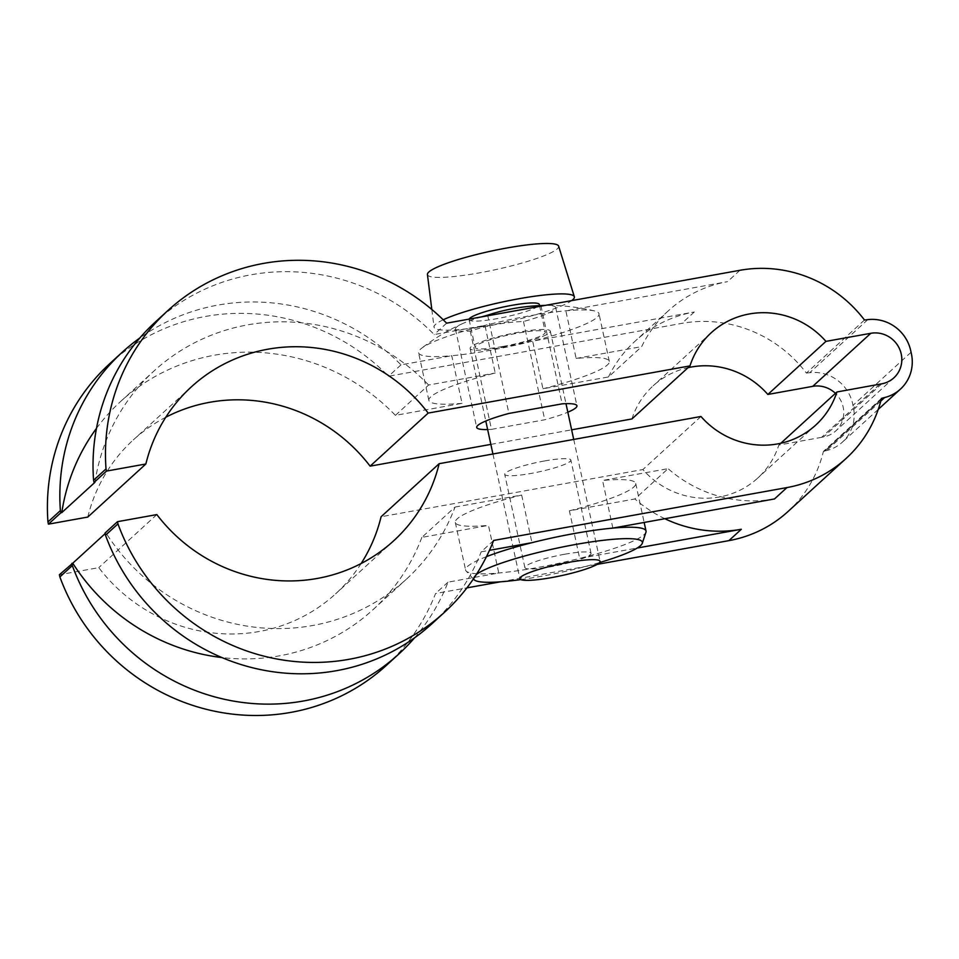 <?xml version="1.0" encoding="UTF-8"?>
<svg xmlns="http://www.w3.org/2000/svg" width="959" height="959" viewBox="0 0 959 959"><rect width="100%" height="100%" fill="white"/><g stroke="black" fill="none" stroke-linecap="round" stroke-linejoin="round"><path stroke-width="0.72" stroke-dasharray="4.79 3.6" d="M544.64 460.943A33.841 4.807 -12.2 0 1 570.869 460.056A33.841 4.807 -12.2 0 1 530.95 473.458A33.841 4.807 -12.2 0 1 504.722 474.357A33.841 4.807 -12.2 0 1 544.64 460.943M564.803 554.218A33.841 4.807 -12.2 0 1 591.032 553.319A33.841 4.807 -12.2 0 1 551.113 566.721A33.841 4.807 -12.2 0 1 524.885 567.62A33.841 4.807 -12.2 0 1 564.803 554.218M476.299 574.549A86.37 12.263 167.8 0 0 473.542 578.733M520.833 579.584A86.37 12.263 167.8 0 0 540.492 576.431A86.37 12.263 167.8 0 0 599.591 562.561M486.465 556.652A92.292 13.102 167.8 0 0 465.606 570.054A92.292 13.102 167.8 0 0 466.146 571.049A92.292 13.102 167.8 0 0 498.764 573.002A92.292 13.102 167.8 0 0 537.148 567.596A92.292 13.102 167.8 0 0 579.68 558.414L637.184 548.045M540.9 305.585L562.142 403.847M481.646 316.866A51.271 7.276 167.8 0 0 463.029 323.399A51.271 7.276 167.8 0 0 456.508 327.187A51.271 7.276 167.8 0 0 455.453 329.177A51.271 7.276 167.8 0 0 470.246 331.095A200.527 192.855 -132.4 0 1 523.47 321.493A51.271 7.276 167.8 0 0 554.626 309.493A51.271 7.276 167.8 0 0 555.681 307.503A51.271 7.276 167.8 0 0 546.39 305.382A51.271 7.276 167.8 0 0 545.275 305.394M96.475 428.385A200.994 193.31 -132.4 0 1 120.834 401.306A200.994 193.31 -132.4 0 1 395.42 415.355L462.046 403.343L451.749 355.717A92.292 13.102 -12.2 0 1 418.592 352.768A92.292 13.102 -12.2 0 1 420.498 349.184A92.292 13.102 -12.2 0 1 421.528 348.321A92.292 13.102 -12.2 0 1 484.93 325.401A92.292 13.102 -12.2 0 1 565.846 310.812A92.292 13.102 -12.2 0 1 594.484 310.92A92.292 13.102 -12.2 0 1 599.003 313.761A92.292 13.102 -12.2 0 1 597.097 317.345A92.292 13.102 -12.2 0 1 532.653 341.128A92.292 13.102 -12.2 0 1 451.749 355.717L400.994 364.864A205.094 197.254 47.6 0 0 139.858 337.964M462.046 403.343A92.292 13.102 -12.2 0 1 428.877 400.394A92.292 13.102 -12.2 0 1 430.795 396.81A92.292 13.102 -12.2 0 1 495.228 373.015L484.93 325.401L434.175 334.547A205.094 197.254 47.6 0 0 155.55 321.816M879.775 384.259L821.683 437.244L823.649 436.896A26.109 25.114 47.6 0 0 835.792 430.903A26.109 25.114 47.6 0 0 835.421 393.346M879.655 384.271L821.683 437.244M867.835 319.611L809.756 372.679A38.804 37.317 -132.4 0 1 852.983 405.357A38.804 37.317 -132.4 0 1 842.374 442.159A38.804 37.317 -132.4 0 1 826.598 450.574L824.704 451.042L882.783 397.985M608.486 376.947A127.163 122.296 -132.4 0 1 635.134 341.14A127.163 122.296 -132.4 0 1 694.316 311.987L532.653 341.128L542.95 388.755L608.486 376.947L641.667 346.619A127.163 122.296 -132.4 0 1 668.327 310.824A127.163 122.296 -132.4 0 1 727.497 281.67L565.846 310.812L576.143 358.438A92.292 13.102 -12.2 0 1 609.301 361.387A92.292 13.102 -12.2 0 1 542.95 388.755M395.42 415.355L428.613 385.027L495.228 373.015M576.143 358.438L641.667 346.619M94.965 482.293A200.994 193.31 -132.4 0 1 154.015 370.977A200.994 193.31 -132.4 0 1 428.613 385.027M470.246 331.095L491.488 429.368L544.724 419.766A51.271 7.276 167.8 0 0 567.836 412.202M487.64 429.548A51.271 7.276 167.8 0 0 491.488 429.368M487.663 315.175L508.905 413.449M523.47 321.493L544.724 419.766M446.618 323.171L434.175 334.547M864.479 320.006L806.399 373.063A127.163 122.296 47.6 0 0 681.873 323.363L388.551 376.24A205.094 197.254 47.6 0 0 109.913 363.509M400.994 364.864L388.551 376.24M87.796 517.057A164.073 157.803 -132.4 0 1 133.289 439.929A164.073 157.803 -132.4 0 1 165.823 417.225M490.852 444.389L571.636 429.824M631.921 418.951A82.042 78.902 -132.4 0 1 653.127 385.83A82.042 78.902 -132.4 0 1 688.035 367.681M821.695 437.316L778.84 445.048A82.042 78.902 -132.4 0 1 757.622 478.169A82.042 78.902 -132.4 0 1 642.89 469.55L381.095 516.745M809.756 372.679L806.399 373.063M824.704 451.042L881.177 399.531M788.058 511.483A127.163 122.296 47.6 0 0 823.385 451.449L824.716 451.114M386.441 665.33A205.094 197.254 47.6 0 0 435.566 593.525L466.925 587.867M500.478 581.813L597.121 564.395M361.135 563.52A164.073 157.803 -132.4 0 1 335.59 593.873A164.073 157.803 -132.4 0 1 98.777 567.644L59.398 574.741M911.05 352.289L852.983 405.357M780.794 443.262L778.84 445.048M493.633 540.456L481.19 551.833L489.474 550.334M414.576 637.819A205.094 197.254 47.6 0 0 448.009 582.149L498.764 573.002L488.467 525.376L421.852 537.388L455.034 507.059A200.994 193.31 -132.4 0 1 406.125 579.44A200.994 193.31 -132.4 0 1 105.946 532.892L105.034 533.048M448.009 582.149L435.566 593.525M569.382 510.787A92.292 13.102 167.8 0 0 635.721 483.42A92.292 13.102 167.8 0 0 602.564 480.471L668.087 468.651L634.906 498.98L569.382 510.787L579.68 558.414A92.292 13.102 167.8 0 0 645.946 532.173M455.034 507.059L521.66 495.048A92.292 13.102 167.8 0 0 455.309 522.427A92.292 13.102 167.8 0 0 488.467 525.376M664.851 518.723A127.163 122.296 -132.4 0 1 634.906 498.98M421.852 537.388A200.994 193.31 -132.4 0 1 372.943 609.756A200.994 193.31 -132.4 0 1 221.949 657.55M612.861 528.097L602.564 480.471M774.512 498.944A127.163 122.296 -132.4 0 1 668.087 468.651M521.66 495.048L531.957 542.674M432.065 623.638A205.094 197.254 47.6 0 0 481.19 551.833M881.465 398.381L823.385 451.449M700.969 416.494L642.89 469.55M156.844 514.587L98.777 567.644M105.154 533.612L105.946 532.892M427.426 274.514A67.118 9.53 167.8 0 0 479.476 272.847A67.118 9.53 167.8 0 0 558.629 246.139M443.214 319.791A71.781 10.189 167.8 0 0 434.019 327.079A71.781 10.189 167.8 0 0 489.689 325.305A71.781 10.189 167.8 0 0 571.672 300.635M469.179 319.107A35.891 5.095 167.8 0 0 469.119 319.623A35.891 5.095 167.8 0 0 496.942 318.664A35.891 5.095 167.8 0 0 539.294 304.447M502.96 346.451A35.891 5.095 167.8 0 0 545.299 332.234A35.891 5.095 167.8 0 0 517.476 333.181A35.891 5.095 167.8 0 0 475.137 347.398A35.891 5.095 167.8 0 0 502.96 346.451M501.917 347.398A41.021 5.826 167.8 0 0 550.31 331.155A41.021 5.826 167.8 0 0 518.507 332.234A41.021 5.826 167.8 0 0 470.114 348.489A41.021 5.826 167.8 0 0 501.917 347.398M880.782 401.078L826.598 450.574M739.94 270.294L727.497 281.67M694.316 311.987L681.873 323.363M881.717 383.828L823.649 436.896M591.032 553.319L570.869 460.056M473.386 578.948L466.146 571.049M555.681 307.503L576.934 405.777M428.877 400.394L418.592 352.768M609.301 361.387L599.003 313.761M463.029 323.399A205.094 205.094 0 0 0 421.528 348.321M594.484 310.92A205.094 205.094 0 0 0 546.39 305.382M120.834 401.306L154.015 370.977M455.453 329.177L476.695 427.438M668.327 310.824L635.134 341.14M191.356 386.861L133.289 439.929M711.206 332.761L653.127 385.83M893.872 377.846L835.792 430.903M878.252 409.385L842.374 442.159M815.701 425.113L757.622 478.169M393.669 540.816L335.59 593.873M372.943 609.756L406.125 579.44M635.721 483.42L644.16 522.451M455.309 522.427L465.606 570.054M524.885 567.62L504.722 474.357M539.545 305.633L545.299 332.234M550.31 331.155L565.99 403.667M573.722 439.426L600.07 561.339M470.114 348.489L485.793 421.013M492.926 453.991L519.886 578.673M469.119 319.623L475.137 347.398M431.814 309.469L434.019 327.079"/><path stroke-width="1.44" d="M599.591 562.561A86.37 12.263 167.8 0 0 642.302 543.274A86.37 12.263 167.8 0 0 575.424 544.508A86.37 12.263 167.8 0 0 476.299 574.549M473.542 578.733A86.37 12.263 167.8 0 0 474.046 579.656A86.37 12.263 167.8 0 0 520.833 579.584M642.302 543.274L645.946 532.173A92.292 13.102 167.8 0 0 646.018 531.046A92.292 13.102 167.8 0 0 612.861 528.097A92.292 13.102 167.8 0 0 574.477 533.492A92.292 13.102 167.8 0 0 531.957 542.674A92.292 13.102 167.8 0 0 486.465 556.652M567.836 412.202A51.271 7.276 167.8 0 0 575.868 407.767A51.271 7.276 167.8 0 0 576.934 405.777A51.271 7.276 167.8 0 0 562.142 403.847L508.905 413.449A51.271 7.276 167.8 0 0 476.695 427.438A51.271 7.276 167.8 0 0 487.64 429.548M545.275 305.394A51.271 7.276 167.8 0 0 540.9 305.585A200.527 192.855 47.6 0 0 487.663 315.175A51.271 7.276 167.8 0 0 481.646 316.866M106.017 468.891L106.497 471.085L145.864 463.988A164.073 157.803 -132.4 0 1 191.356 386.861A164.073 157.803 -132.4 0 1 428.182 413.089L689.989 365.894A82.042 78.902 -132.4 0 1 711.206 332.761A82.042 78.902 -132.4 0 1 825.939 341.38L870.796 333.3A26.109 25.114 -132.4 0 1 898.847 347.434A26.109 25.114 -132.4 0 1 893.872 377.846A26.109 25.114 -132.4 0 1 881.717 383.828L836.919 391.979A82.042 78.902 -132.4 0 1 815.701 425.113A82.042 78.902 -132.4 0 1 700.969 416.494L439.162 463.688A164.073 157.803 -132.4 0 1 393.669 540.816A164.073 157.803 -132.4 0 1 156.844 514.587L117.477 521.684L117.945 523.878A205.094 197.254 47.6 0 0 444.508 612.274A205.094 197.254 47.6 0 0 493.633 540.456L786.955 487.58A127.163 122.296 47.6 0 0 846.138 458.426A127.163 122.296 47.6 0 0 881.465 398.381L884.678 397.517A38.804 37.317 47.6 0 0 900.453 389.102A38.804 37.317 47.6 0 0 911.05 352.289A38.804 37.317 47.6 0 0 867.835 319.611L864.479 320.006A127.163 122.296 47.6 0 0 739.94 270.294L446.618 323.171A205.094 197.254 47.6 0 0 167.993 310.452A205.094 197.254 47.6 0 0 106.017 468.891L93.574 480.255L94.054 482.461L94.965 482.293L61.784 512.609A200.994 193.31 -132.4 0 1 96.475 428.385M167.993 310.452L155.55 321.816A205.094 197.254 47.6 0 0 93.574 480.255M139.858 337.964A205.094 197.254 47.6 0 0 122.356 352.145A205.094 197.254 47.6 0 0 60.393 510.584L60.873 512.777L61.784 512.609M106.497 471.085L94.054 482.461M122.356 352.145L109.913 363.509A205.094 197.254 47.6 0 0 47.95 521.948L48.429 524.153L87.796 517.057L145.864 463.988M60.393 510.584L47.95 521.948M60.873 512.777L48.429 524.153M428.182 413.089L370.114 466.158L490.852 444.389M165.823 417.225A164.073 157.803 -132.4 0 1 370.114 466.158M571.636 429.824L631.921 418.951L689.989 365.894M825.939 341.38L767.859 394.449L812.717 386.357A26.109 25.114 47.6 0 1 835.421 393.346M688.035 367.681A82.042 78.902 -132.4 0 1 767.859 394.449M597.121 564.395L728.888 540.636A127.163 122.296 47.6 0 0 788.058 511.483L846.138 458.426M466.925 587.867L500.478 581.813M221.949 657.55A200.994 193.31 -132.4 0 1 72.752 563.209L59.398 574.741L59.878 576.934A205.094 197.254 47.6 0 0 386.441 665.33L398.884 653.966A205.094 197.254 47.6 0 0 414.576 637.819M439.162 463.688L381.095 516.745A164.073 157.803 -132.4 0 1 361.135 563.52M836.919 391.979L780.794 443.262M881.177 399.531L882.795 398.057M612.861 528.097L774.512 498.944L786.955 487.58M489.474 550.334L531.957 542.674M637.184 548.045L741.331 529.272A127.163 122.296 -132.4 0 1 664.851 518.723M71.853 563.377L72.321 565.57A205.094 197.254 47.6 0 0 398.884 653.966M117.477 521.684L105.034 533.048L105.502 535.242A205.094 197.254 47.6 0 0 432.065 623.638L444.508 612.274M117.945 523.878L105.502 535.242M72.752 563.209L105.154 533.612M72.321 565.57L59.878 576.934M571.672 300.635A71.781 10.189 167.8 0 0 574.333 296.739L558.629 246.139A67.118 9.53 167.8 0 0 506.628 248.033A67.118 9.53 167.8 0 0 427.426 274.514L431.814 309.469M574.333 296.739A71.781 10.189 167.8 0 0 518.723 298.776A71.781 10.189 167.8 0 0 443.214 319.791M539.545 305.633L539.294 304.447A35.891 5.095 167.8 0 0 511.471 305.406A35.891 5.095 167.8 0 0 469.179 319.107M551.689 577.582A41.021 5.826 167.8 0 0 600.07 561.339A41.021 5.826 167.8 0 0 568.279 562.43A41.021 5.826 167.8 0 0 519.886 578.673A41.021 5.826 167.8 0 0 551.689 577.582M884.678 397.517L880.782 401.078M870.796 333.3L812.717 386.357M741.331 529.272L728.888 540.636M474.046 579.656L473.386 578.948M900.453 389.102L878.252 409.385M644.16 522.451L646.018 531.046M565.99 403.667L573.722 439.426M485.793 421.013L492.926 453.991"/></g></svg>
